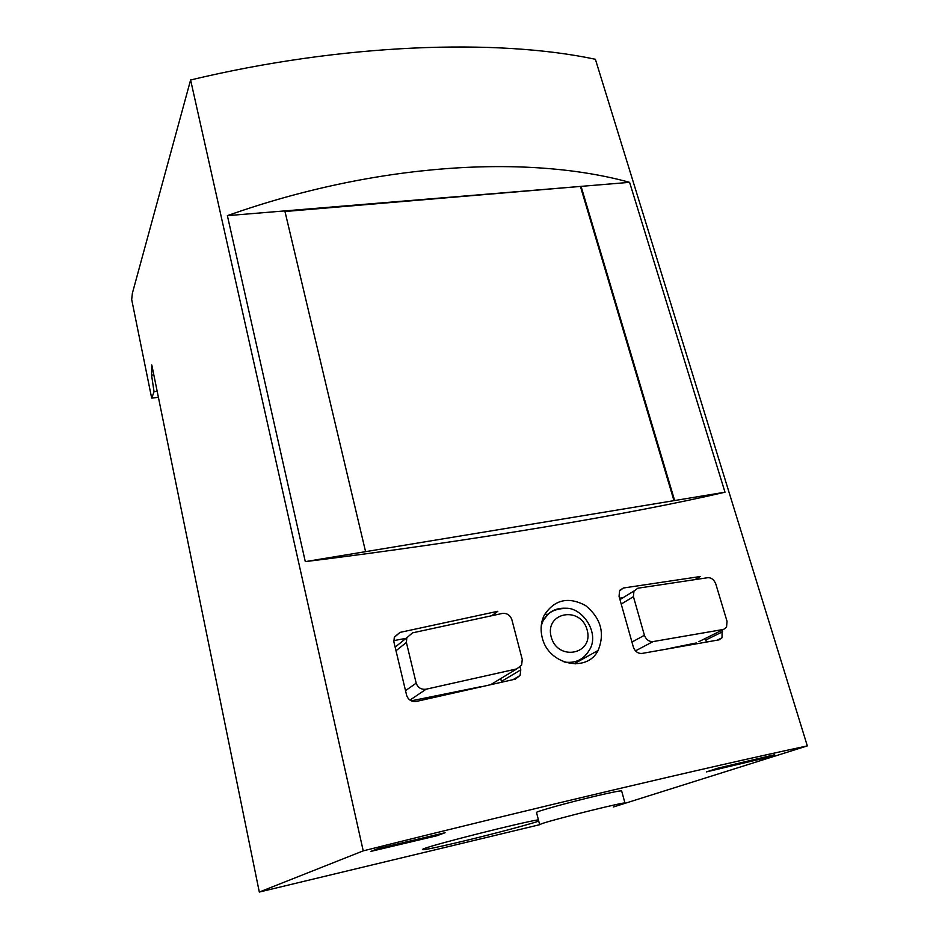 <?xml version="1.0" encoding="UTF-8"?>
<svg xmlns="http://www.w3.org/2000/svg" width="939" height="939" viewBox="0 0 939 939"><rect width="100%" height="100%" fill="white"/><g stroke="black" fill="none" stroke-linecap="round" stroke-linejoin="round"><path stroke-width="1.41" d="M538.387 819.794C520.183 822.705 435.367 844.114 423.818 848.703C417.832 851.321 430.884 848.833 462.95 841.227C492.165 834.243 527.389 824.923 538.74 821.144M596.089 795.979C612.24 792.199 620.761 790.521 621.653 790.955L624.963 803.056C627.217 801.213 556.968 818.55 542.625 823.397L539.632 824.606L536.521 812.493C534.913 811.812 568.94 802.352 596.089 795.979M539.808 824.665L259.305 892.05L363.229 850.863C539.056 806.836 709.015 766.928 807.317 745.895L613.308 807.012M762.28 758.653L774.675 754.733L718.147 768.102L706.41 771.893L762.28 758.653L762.468 757.62M436.893 835.745L445.086 832.729L378.229 848.551L370.999 851.356L436.893 835.745L436.964 834.654M153.832 374.861L151.566 375.119L154.043 391.657L151.778 398.124L151.425 396.915L131.683 299.506L132.399 293.179L190.605 79.979C342.442 43.546 496.907 38.311 595.385 59.274L807.317 745.895M723.558 629.423L726.54 627.229L727.032 621.301L715.811 584.023C714.121 579.809 711.527 577.685 708.041 577.661L637.781 588.225L633.942 591.124L633.426 596.664L644.424 635.292C646.173 639.67 649.037 641.771 653.051 641.583L723.558 629.423L698.78 641.713M670.599 648.18L696.245 642.969M516.767 668.908L521.626 665.035L522.26 659.53L511.825 619.529C510.112 615.08 506.954 613.05 502.365 613.425L412.526 632.851L406.81 637.792L406.387 642.44L416.188 683.169C417.925 687.771 421.247 689.778 426.165 689.191L516.767 668.908L491.027 684.449M411.294 700.823L481.061 686.655M501.59 682.125L500.722 678.592M406.024 638.332L393.711 640.644M492.095 684.214L494.313 682.465M394.427 637.029L399.979 632.405L394.286 637.358L393.887 641.877L406.657 695.447C408.371 700.001 411.658 701.985 416.517 701.398L515.37 679.132L520.124 675.364L520.781 669.859L520.077 667.124M399.979 632.405L497.811 611.289L491.895 615.585M722.068 630.163L722.044 637.698L719.121 639.835L641.971 653.438C637.98 653.65 635.128 651.572 633.402 647.229L619.047 596.347L619.576 590.924L623.426 588.002L700.224 576.534L695.247 579.422M725.002 492.212L629.6 182.342C527.389 154.172 375.682 162.975 227.379 215.653L305.292 561.628C472.235 540.958 632.581 513.75 725.002 492.212L305.292 561.628M190.605 79.979L363.229 850.863M542.226 637.663C548.388 664.871 587.039 673.216 598.12 650.434C605.115 633.179 600.925 618.214 585.572 605.538C568.306 596.359 554.526 599.563 544.233 615.174C540.923 622.134 540.254 629.635 542.226 637.663M157.177 391.281L154.043 391.657M151.566 375.119L151.813 364.989L259.305 892.05M629.6 182.342L284.834 210.899L365.576 551.651M284.834 210.899L227.379 215.653M674.648 500.546L581.065 186.368L284.987 211.51M673.967 500.651L580.584 186.99M158.409 397.314L151.778 398.124M544.632 614.376L547.907 614.27M576.687 661.15L575.149 663.943M544.268 618.86L542.613 619.165M569.95 663.521L570.818 662.382M706.339 641.959L705.541 638.356M623.379 597.509L619.576 598.225M388.605 860.993L472.892 840.745M653.051 641.583L635.48 650.856M426.165 689.191L409.979 700.095M551.17 636.9C544.491 612.24 580.689 605.502 587.133 629.916C594.152 654.377 557.696 661.749 551.17 636.9M541.263 625.679L543.082 620.82C547.965 611.97 555.465 607.779 565.607 608.237M541.956 621.548L543.082 620.82C547.895 614.411 549.89 609.352 565.9 608.261C582.415 607.451 600.772 633.625 588.894 650.797C583.283 659.847 575.044 663.58 564.163 661.995M706.011 639.94L722.549 631.783M620.092 590.091L623.426 588.002M501.449 681.432L520.781 669.859M644.424 635.292L631.947 642.065M633.426 596.664L621.219 604.059M406.387 642.44L396.012 650.75M416.188 683.169L405.507 690.646M598.12 650.434L575.783 662.887M717.173 640.152L721.962 637.827M513.058 679.636L520.053 675.517M633.872 591.065L619.963 599.61M406.728 637.757L395.143 647.147"/></g></svg>
